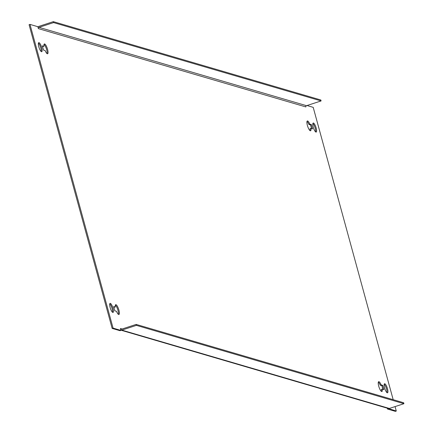 <?xml version="1.0" encoding="UTF-8"?>
<svg xmlns="http://www.w3.org/2000/svg" width="433" height="433" viewBox="0 0 433 433"><rect width="100%" height="100%" fill="white"/><g stroke="black" fill="none" stroke-linecap="round" stroke-linejoin="round"><path stroke-width="0.65" d="M384.201 384.228A4.774 1.267 -108.1 0 1 386.566 389.002A4.774 1.267 -108.1 0 1 386.94 392.628M387.481 388.704A4.774 1.267 71.9 0 0 384.547 383.741A4.774 1.267 71.9 0 0 384.58 387.854A4.774 1.267 71.9 0 0 387.508 392.818A4.774 1.267 71.9 0 0 387.481 388.704M109.749 303.852A4.774 1.267 -108.1 0 1 112.109 308.626A4.774 1.267 -108.1 0 1 112.488 312.253M113.024 308.328A4.774 1.267 71.9 0 0 110.09 303.371A4.774 1.267 71.9 0 0 110.123 307.479A4.774 1.267 71.9 0 0 113.051 312.442A4.774 1.267 71.9 0 0 113.024 308.328M115.357 305.13A5.169 1.375 -108.1 0 1 117.971 310.342A5.169 1.375 -108.1 0 1 118.361 314.342M116.477 311.295A5.169 1.375 71.9 0 0 118.918 314.504A5.169 1.375 71.9 0 0 118.886 310.044A5.169 1.375 71.9 0 0 115.708 304.67A5.169 1.375 71.9 0 0 115.313 307.046L113.679 306.569L114.842 310.818L116.477 311.295M44.025 44.399A5.169 1.375 -108.1 0 1 46.645 49.616A5.169 1.375 -108.1 0 1 47.029 53.611M45.151 50.569A5.169 1.375 71.9 0 0 47.587 53.773A5.169 1.375 71.9 0 0 47.554 49.319A5.169 1.375 71.9 0 0 44.383 43.944A5.169 1.375 71.9 0 0 43.987 46.315L42.353 45.838L43.517 50.087L45.151 50.569M38.418 43.127A4.774 1.267 -108.1 0 1 40.783 47.901A4.774 1.267 -108.1 0 1 41.162 51.527M41.698 47.603A4.774 1.267 71.9 0 0 38.764 42.64A4.774 1.267 71.9 0 0 38.797 46.753A4.774 1.267 71.9 0 0 41.725 51.716A4.774 1.267 71.9 0 0 41.698 47.603M312.875 123.497A4.774 1.267 -108.1 0 1 315.24 128.271A4.774 1.267 -108.1 0 1 315.614 131.897M316.15 127.973A4.774 1.267 71.9 0 0 313.221 123.01A4.774 1.267 71.9 0 0 313.248 127.123A4.774 1.267 71.9 0 0 316.182 132.087A4.774 1.267 71.9 0 0 316.15 127.973M122.074 329.01L120.406 328.523L120.926 330.411L113.073 328.117L29.985 24.405L37.839 26.705L38.358 28.594L305.866 106.929A0.996 0.942 106.3 0 1 306.515 105.69L39.008 27.349A0.996 0.942 -73.7 0 0 38.358 28.594M382.285 389.137L383.919 389.619L382.756 385.365L381.121 384.888A5.169 1.375 71.9 0 0 378.686 381.684A5.169 1.375 71.9 0 0 378.983 387.026A5.169 1.375 71.9 0 0 381.89 391.513A5.169 1.375 71.9 0 0 382.285 389.137L381.376 389.435A5.169 1.375 -108.1 0 1 381.332 391.351M310.959 128.412L312.594 128.888L311.43 124.639L309.795 124.157A5.169 1.375 71.9 0 0 307.36 120.953A5.169 1.375 71.9 0 0 307.657 126.295A5.169 1.375 71.9 0 0 310.564 130.782A5.169 1.375 71.9 0 0 310.959 128.412L310.05 128.704A5.169 1.375 -108.1 0 1 310.006 130.625M395.069 406.587L396.287 411.052L388.363 408.498A1.986 1.884 106.3 0 1 388.271 408.476L120.856 330.163A1.986 1.884 -73.7 0 0 121.835 330.119L136.417 325.362L136.162 324.414L121.581 329.172A0.996 0.942 -73.7 0 1 120.406 328.523M307.008 105.528L313.2 107.341L393.18 399.686M378.328 382.139A5.169 1.375 -108.1 0 1 380.212 385.186L381.846 385.662L382.842 389.299M307.002 121.413A5.169 1.375 -108.1 0 1 308.886 124.455L310.521 124.937L311.516 128.574M113.847 307.181L115.313 307.046M42.521 46.45L43.987 46.315M396.287 411.052L395.378 411.35L387.524 409.05L387.286 408.189M120.926 330.411L120.017 330.709L112.158 328.409L29.076 24.697L29.985 24.405M388.433 408.752L387.524 409.05M113.073 328.117L112.158 328.409M136.162 324.414L403.67 402.755L403.924 403.702L389.343 408.454A1.986 1.884 106.3 0 1 388.363 408.498M403.924 403.702L136.417 325.362M39.008 27.349L53.589 22.597L53.335 21.65L38.753 26.408A1.986 1.884 -73.7 0 0 37.909 26.954M53.335 21.65L320.842 99.991L321.097 100.932L306.515 105.69M53.589 22.597L321.097 100.932M309.795 124.157L308.886 124.455M311.43 124.639L310.521 124.937M381.121 384.888L380.212 385.186M382.756 385.365L381.846 385.662M389.343 408.454L121.835 330.119"/></g></svg>
